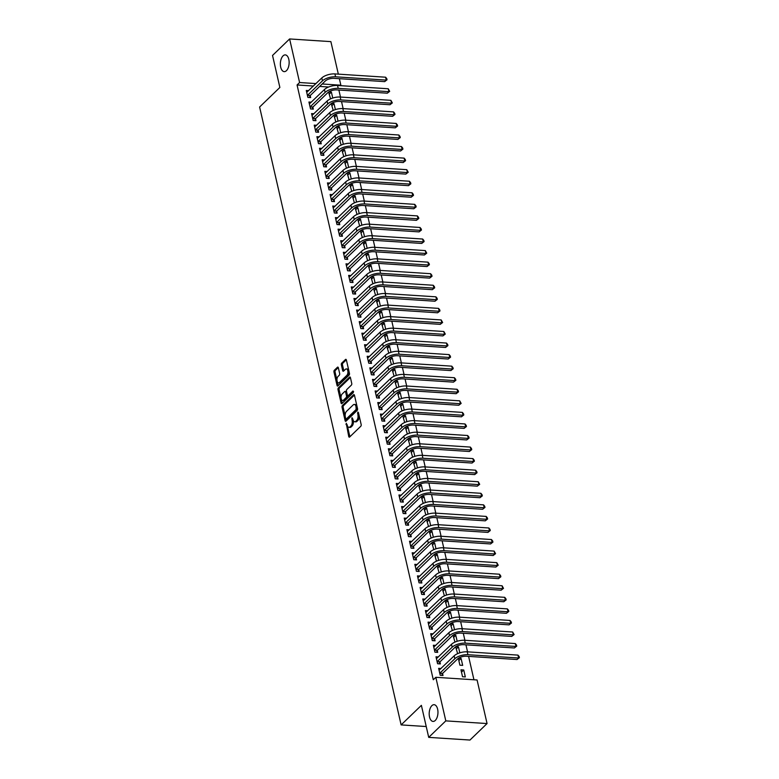 <?xml version="1.0" encoding="UTF-8"?>
<svg xmlns="http://www.w3.org/2000/svg" width="779" height="779" viewBox="0 0 779 779"><rect width="100%" height="100%" fill="white"/><g stroke="black" fill="none" stroke-linecap="round" stroke-linejoin="round"><path stroke-width="1.17" d="M346.227 423.231L348.739 436.493A1.285 0.672 -86.3 0 0 349.274 437.175A1.285 0.672 -86.3 0 0 349.615 437.029L360.804 426.24A1.285 0.672 -86.3 0 0 361.164 424.506L358.398 412.451L357.785 412.072L357.892 414.847A4.109 2.142 -86.3 0 1 356.733 420.397L355.799 421.293A4.109 2.142 -86.3 0 1 354.698 421.77A4.109 2.142 -86.3 0 1 352.984 419.589L352.011 417.651L352.108 420.426A4.109 2.142 -86.3 0 1 350.959 425.977L350.024 426.873A4.109 2.142 -86.3 0 1 348.924 427.35A4.109 2.142 -86.3 0 1 347.2 425.159L346.227 423.231M286.448 70.665A8.384 4.362 -86.3 0 0 289.106 61.385A8.384 4.362 -86.3 0 0 285.299 54.9A8.384 4.362 -86.3 0 0 283.059 55.864A8.384 4.362 -86.3 0 0 280.401 65.144A8.384 4.362 -86.3 0 0 284.208 71.629A8.384 4.362 -86.3 0 0 286.448 70.665M435.266 720.458A8.384 4.362 -86.3 0 0 437.925 711.178A8.384 4.362 -86.3 0 0 434.117 704.693A8.384 4.362 -86.3 0 0 431.878 705.657A8.384 4.362 -86.3 0 0 429.229 714.937A8.384 4.362 -86.3 0 0 433.036 721.422A8.384 4.362 -86.3 0 0 435.266 720.458M338.349 367.776A1.285 0.672 -86.3 0 0 337.804 367.094A1.285 0.672 -86.3 0 0 337.463 367.24L334.327 370.268A1.285 0.672 -86.3 0 0 333.967 372.002L337.034 385.391A1.285 0.672 -86.3 0 0 337.57 386.072A1.285 0.672 -86.3 0 0 337.911 385.926L349.099 375.127A1.285 0.672 -86.3 0 0 349.459 373.394L346.392 360.005A1.285 0.672 -86.3 0 0 345.857 359.323A1.285 0.672 -86.3 0 0 345.506 359.47L341.718 363.131A1.285 0.672 -86.3 0 0 341.358 364.864L342.672 370.59A1.285 0.672 -86.3 0 0 343.208 371.271A1.285 0.672 -86.3 0 0 343.549 371.125L345.428 369.314A3.437 1.792 -86.3 0 1 346.343 368.915A3.437 1.792 -86.3 0 1 347.911 371.573A3.437 1.792 -86.3 0 1 346.821 375.381L339.459 382.489A3.437 1.792 -86.3 0 1 338.544 382.888A3.437 1.792 -86.3 0 1 336.976 380.22A3.437 1.792 -86.3 0 1 338.067 376.423L339.293 375.235A1.285 0.672 -86.3 0 0 339.654 373.501L338.349 367.776M313.44 86.031L297.062 84.969L433.29 679.746L435.821 677.302L477.079 679.979L487.06 723.555L445.802 720.877L435.821 677.302M297.062 84.969L299.594 82.525L289.613 38.95L330.88 41.628L338.329 74.141M487.06 723.555L469.971 740.05L428.713 737.372L421.381 705.355L401.127 724.908L259.611 107.015L279.865 87.462L272.533 55.445L289.613 38.95M428.713 737.372L445.802 720.877M342.409 405.547A1.285 0.672 -86.3 0 0 342.049 407.281L345.116 420.67A1.285 0.672 -86.3 0 0 345.652 421.351A1.285 0.672 -86.3 0 0 345.993 421.205L357.172 410.406A1.285 0.672 -86.3 0 0 357.542 408.673L354.474 395.284A1.285 0.672 -86.3 0 0 353.929 394.602A1.285 0.672 -86.3 0 0 353.588 394.758L342.409 405.547L343.52 405.625A1.285 0.672 -86.3 0 0 343.159 407.359L345.204 416.278M341.075 403.025L338.008 389.646A1.285 0.672 -86.3 0 1 338.368 387.903L349.547 377.114A1.285 0.672 -86.3 0 1 349.888 376.968A1.285 0.672 -86.3 0 1 350.433 377.649L351.738 383.375A1.285 0.672 -86.3 0 1 351.378 385.108L346.85 389.49A1.285 0.672 -86.3 0 0 346.48 391.224L347.356 395.021A1.285 0.672 -86.3 0 0 347.892 395.703A1.285 0.672 -86.3 0 0 348.232 395.557L352.955 391L353.325 392.587L341.952 403.561A1.285 0.672 -86.3 0 1 341.611 403.707A1.285 0.672 -86.3 0 1 341.075 403.025L342.185 403.103L339.118 389.714L338.008 389.646M401.127 724.908L426.23 726.534M311.337 102.176L308.932 102.02L310.529 108.953L313.314 109.138L312.885 107.259M335.389 109.605L334.025 103.646L331.776 105.817M331.26 103.558L333.208 110.423M331.387 103.48L334.025 103.646M316.625 125.292L314.229 125.137L315.816 132.07L318.611 132.255L318.173 130.375M340.686 132.722L339.323 126.763L337.073 128.934M336.557 126.675L338.505 133.54M336.674 126.597L339.323 126.763M321.922 148.409L319.526 148.253L321.114 155.187L323.898 155.372L323.47 153.492M345.983 155.829L344.62 149.88L342.371 152.051M341.854 149.792L343.792 156.657M341.971 149.714L344.62 149.88M327.219 171.526L324.824 171.37L326.411 178.303L329.196 178.488L328.767 176.609M351.271 178.946L349.917 172.996L347.668 175.168M347.142 172.909L349.089 179.774M347.268 172.831L349.917 172.996M332.506 194.643L330.111 194.487L331.698 201.42L334.493 201.605L334.064 199.726M356.568 202.063L355.205 196.113L352.955 198.285M352.439 196.026L354.387 202.891M352.556 195.938L355.205 196.113M337.804 217.76L335.408 217.604L336.995 224.537L339.78 224.712L339.352 222.843M361.865 225.18L360.502 219.23L358.252 221.402M357.736 219.142L359.674 226.007M357.853 219.055L360.502 219.23M343.101 240.877L340.705 240.721L342.293 247.654L345.078 247.829L344.649 245.96M367.162 248.297L365.799 242.347L363.55 244.518M363.024 242.259L364.971 249.124M363.15 242.172L365.799 242.347M348.388 263.993L345.993 263.838L347.58 270.771L350.375 270.946L349.946 269.076M372.45 271.413L371.086 265.464L368.837 267.635M368.321 265.376L370.268 272.241M368.448 265.288L371.086 265.464M353.685 287.1L351.29 286.945L352.877 293.887L355.662 294.063L355.234 292.193M377.747 294.53L376.384 288.581L374.134 290.752M373.618 288.493L375.566 295.358M373.735 288.405L376.384 288.581M358.983 310.217L356.587 310.061L358.174 317.004L360.959 317.18L360.531 315.3M383.044 317.647L381.681 311.697L379.431 313.869M378.915 311.61L380.853 318.475M379.032 311.522L381.681 311.697M364.28 333.334L361.875 333.178L363.472 340.111L366.257 340.296L365.828 338.417M388.332 340.764L386.968 334.814L384.719 336.986M384.203 334.717L386.15 341.591M384.329 334.639L386.968 334.814M369.567 356.451L367.172 356.295L368.759 363.228L371.554 363.413L371.116 361.534M393.629 363.881L392.265 357.931L390.016 360.102M389.5 357.834L391.447 364.708M389.617 357.756L392.265 357.931M374.865 379.568L372.469 379.412L374.056 386.345L376.841 386.53L376.413 384.651M398.926 386.997L397.563 381.038L395.313 383.21M394.797 380.95L396.735 387.825M394.914 380.873L397.563 381.038M380.162 402.685L377.766 402.529L379.354 409.462L382.138 409.647L381.71 407.768M404.223 410.114L402.86 404.155L400.61 406.326M400.085 404.067L402.032 410.932M400.211 403.989L402.86 404.155M385.449 425.801L383.054 425.646L384.641 432.579L387.436 432.764L387.007 430.884M409.511 433.231L408.147 427.272L405.898 429.443M405.382 427.184L407.329 434.049M405.499 427.106L408.147 427.272M390.746 448.918L388.351 448.762L389.938 455.696L392.723 455.881L392.295 454.001M414.808 456.338L413.445 450.389L411.195 452.56M410.679 450.301L412.617 457.166M410.796 450.223L413.445 450.389M396.044 472.035L393.648 471.879L395.235 478.812L398.02 478.997L397.592 477.118M420.105 479.455L418.742 473.505L416.492 475.677M415.967 473.418L417.914 480.283M416.093 473.34L418.742 473.505M401.341 495.152L398.936 494.996L400.523 501.929L403.318 502.114L402.889 500.235M425.392 502.572L424.029 496.622L421.78 498.794M421.264 496.535L423.211 503.4M421.39 496.447L424.029 496.622M406.628 518.269L404.233 518.113L405.82 525.046L408.605 525.221L408.177 523.352M430.69 525.689L429.326 519.739L427.077 521.911M426.561 519.651L428.508 526.516M426.678 519.564L429.326 519.739M411.925 541.386L409.53 541.23L411.117 548.163L413.902 548.338L413.474 546.469M435.987 548.806L434.624 542.856L432.374 545.027M431.858 542.768L433.796 549.633M431.975 542.681L434.624 542.856M417.223 564.502L414.817 564.347L416.414 571.28L419.199 571.455L418.771 569.585M441.274 571.922L439.911 565.973L437.662 568.144M437.146 565.885L439.093 572.75M437.272 565.797L439.911 565.973M422.51 587.609L420.115 587.454L421.702 594.396L424.497 594.572L424.058 592.702M446.571 595.039L445.208 589.09L442.959 591.261M442.443 589.002L444.39 595.867M442.56 588.914L445.208 589.09M427.807 610.726L425.412 610.57L426.999 617.513L429.784 617.689L429.356 615.809M451.869 618.156L450.505 612.206L448.256 614.378M447.74 612.119L449.678 618.984M447.857 612.031L450.505 612.206M433.105 633.843L430.709 633.687L432.296 640.62L435.081 640.805L434.653 638.926M457.166 641.273L455.803 635.323L453.553 637.495M453.027 635.226L454.975 642.1M453.154 635.148L455.803 635.323M438.392 656.96L435.997 656.804L437.584 663.737L440.378 663.922L439.95 662.043M458.325 658.343L459.892 665.188L462.677 665.373L461.09 658.44L458.841 660.611M458.451 658.265L461.09 658.44M328.611 87.014L319.653 86.43M473.944 679.775L468.588 656.385M467.546 651.838L465.939 644.827M464.897 640.28L463.291 633.269M462.249 628.731L460.652 621.71M459.61 617.172L458.003 610.152M456.961 605.614L455.355 598.593M454.313 594.056L452.706 587.035M451.664 582.497L450.058 575.477M449.016 570.939L447.409 563.918M446.367 559.38L444.76 552.36M443.728 547.822L442.121 540.811M441.08 536.264L439.473 529.253M438.431 524.705L436.824 517.694M435.782 513.147L434.176 506.136M433.134 501.588L431.527 494.577M430.485 490.03L428.878 483.019M427.837 478.472L426.23 471.461M425.198 466.913L423.591 459.902M422.549 455.355L420.942 448.344M419.9 443.796L418.294 436.785M417.252 432.238L415.645 425.227M414.603 420.679L412.997 413.668M411.955 409.121L410.348 402.11M409.306 397.563L407.699 390.552M406.667 386.004L405.061 378.993M404.019 374.446L402.412 367.435M401.37 362.887L399.763 355.876M398.721 351.329L397.115 344.318M396.073 339.771L394.466 332.76M393.424 328.222L391.818 321.201M390.785 316.663L389.179 309.643M388.137 305.105L386.53 298.084M385.488 293.547L383.881 286.526M382.84 281.988L381.233 274.968M380.191 270.43L378.584 263.409M377.542 258.871L375.936 251.851M374.894 247.313L373.287 240.302M372.255 235.755L370.648 228.744M369.606 224.196L368 217.185M366.958 212.638L365.351 205.627M364.309 201.079L362.702 194.068M361.66 189.521L360.054 182.51M359.012 177.963L357.405 170.952M356.363 166.404L354.757 159.393M353.724 154.846L352.118 147.835M351.076 143.287L349.469 136.276M348.427 131.729L346.821 124.718M345.779 120.17L344.172 113.159M343.13 108.612L341.523 101.601M340.481 97.054L338.875 90.043M463.739 669.989L460.954 669.813L462.541 676.747L465.326 676.932L463.739 669.989L461.489 672.16M441.041 668.518L438.645 668.363L440.232 675.296L443.027 675.481L442.589 673.601M459.805 652.831L458.442 646.882L456.192 649.053M455.676 646.784L457.624 653.659M455.803 646.706L458.442 646.882M435.753 645.401L433.348 645.246L434.935 652.179L437.73 652.364L437.301 650.484M454.517 629.714L453.154 623.765L450.905 625.936M450.389 623.677L452.326 630.542M450.505 623.589L453.154 623.765M430.456 622.285L428.061 622.129L429.648 629.072L432.433 629.247L432.004 627.368M449.22 606.598L447.857 600.648L445.607 602.819M445.091 600.56L447.039 607.425M445.208 600.473L447.857 600.648M425.159 599.168L422.763 599.012L424.351 605.955L427.135 606.13L426.707 604.261M443.923 583.481L442.56 577.531L440.31 579.703M439.794 577.443L441.742 584.308M439.921 577.356L442.56 577.531M419.862 576.051L417.466 575.895L419.053 582.838L421.848 583.013L421.42 581.144M438.635 560.364L437.272 554.414L435.023 556.586M434.497 554.327L436.444 561.192M434.624 554.239L437.272 554.414M414.574 552.944L412.179 552.788L413.766 559.721L416.551 559.897L416.122 558.027M433.338 537.247L431.975 531.297L429.726 533.469M429.21 531.21L431.147 538.075M429.326 531.122L431.975 531.297M409.277 529.827L406.881 529.671L408.469 536.604L411.254 536.78L410.825 534.91M428.041 514.13L426.678 508.181L424.428 510.352M423.912 508.093L425.86 514.958M424.029 508.005L426.678 508.181M403.98 506.71L401.584 506.554L403.171 513.488L405.966 513.663L405.528 511.793M422.744 491.013L421.381 485.064L419.131 487.235M418.615 484.976L420.563 491.841M418.742 484.889L421.381 485.064M398.692 483.593L396.287 483.438L397.884 490.371L400.669 490.556L400.24 488.676M417.456 467.897L416.093 461.947L413.844 464.118M413.328 461.859L415.265 468.724M413.445 461.781L416.093 461.947M393.395 460.477L391 460.321L392.587 467.254L395.372 467.439L394.943 465.56M412.159 444.78L410.796 438.83L408.547 441.002M408.03 438.743L409.978 445.607M408.147 438.665L410.796 438.83M388.098 437.36L385.702 437.204L387.29 444.137L390.084 444.322L389.646 442.443M406.862 421.673L405.499 415.713L403.249 417.885M402.733 415.626L404.681 422.491M402.86 415.548L405.499 415.713M382.81 414.243L380.405 414.087L381.992 421.02L384.787 421.205L384.359 419.326M401.575 398.556L400.211 392.597L397.962 394.768M397.436 392.509L399.384 399.384M397.563 392.431L400.211 392.597M377.513 391.126L375.118 390.97L376.705 397.903L379.49 398.088L379.061 396.209M396.277 375.439L394.914 369.48L392.665 371.661M392.149 369.392L394.096 376.267M392.265 369.314L394.914 369.48M372.216 368.009L369.821 367.854L371.408 374.787L374.193 374.972L373.764 373.092M390.98 352.322L389.617 346.373L387.367 348.544M386.851 346.275L388.799 353.15M386.978 346.197L389.617 346.373M366.919 344.893L364.523 344.737L366.111 351.67L368.905 351.855L368.477 349.975M385.693 329.205L384.329 323.256L382.08 325.427M381.554 323.168L383.502 330.033M381.681 323.081L384.329 323.256M361.631 321.776L359.236 321.62L360.823 328.563L363.608 328.738L363.18 326.859M380.395 306.089L379.032 300.139L376.783 302.31M376.267 300.051L378.204 306.916M376.384 299.964L379.032 300.139M356.334 298.659L353.939 298.503L355.526 305.446L358.311 305.621L357.882 303.752M375.098 282.972L373.735 277.022L371.486 279.194M370.97 276.934L372.917 283.799M371.086 276.847L373.735 277.022M351.037 275.542L348.641 275.396L350.229 282.329L353.023 282.504L352.585 280.635M369.801 259.855L368.438 253.905L366.188 256.077M365.672 253.818L367.62 260.683M365.799 253.73L368.438 253.905M345.749 252.435L343.344 252.279L344.941 259.212L347.726 259.388L347.298 257.518M364.514 236.738L363.15 230.788L360.901 232.96M360.385 230.701L362.323 237.566M360.502 230.613L363.15 230.788M340.452 229.318L338.057 229.162L339.644 236.095L342.429 236.271L342 234.401M359.216 213.621L357.853 207.672L355.604 209.843M355.088 207.584L357.035 214.449M355.205 207.496L357.853 207.672M335.155 206.201L332.76 206.046L334.347 212.979L337.141 213.164L336.703 211.284M353.919 190.504L352.556 184.555L350.307 186.726M349.79 184.467L351.738 191.332M349.917 184.38L352.556 184.555M329.868 183.084L327.462 182.929L329.05 189.862L331.844 190.047L331.416 188.167M348.632 167.388L347.268 161.438L345.019 163.609M344.493 161.35L346.441 168.215M344.62 161.272L347.268 161.438M324.57 159.968L322.175 159.812L323.762 166.745L326.547 166.93L326.119 165.051M343.335 144.281L341.971 138.321L339.722 140.493M339.206 138.234L341.153 145.098M339.323 138.156L341.971 138.321M319.273 136.851L316.878 136.695L318.465 143.628L321.25 143.813L320.821 141.934M338.037 121.164L336.674 115.204L334.425 117.376M333.909 115.117L335.856 121.982M334.035 115.039L336.674 115.204M313.976 113.734L311.581 113.578L313.168 120.511L315.962 120.696L315.534 118.817M332.75 98.047L331.387 92.088L329.137 94.259M328.611 92L330.559 98.875M328.738 91.922L331.387 92.088M308.688 90.617L306.293 90.461L307.88 97.394L310.665 97.579L310.237 95.7M339.371 78.689L340.861 85.203L322.185 83.986M315.972 83.587L299.594 82.525M348.924 427.35L350.044 427.418A4.109 2.142 -86.3 0 0 351.134 426.95L350.024 426.873M353.15 420.183L353.228 420.494A4.109 2.142 -86.3 0 1 352.069 426.045L351.134 426.95M354.698 421.77L355.818 421.838A4.109 2.142 -86.3 0 0 356.918 421.371L355.799 421.293M359.119 415.577A4.109 2.142 -86.3 0 1 357.843 420.465L356.918 421.371M347.376 425.762L349.849 436.571A1.285 0.672 -86.3 0 0 349.907 436.756M354.416 395.099L343.52 405.625M345.788 418.839L346.227 420.748A1.285 0.672 -86.3 0 0 346.285 420.923M345.701 418.586L346.314 418.956L356.13 409.481L356.003 406.619A4.109 2.142 -86.3 0 0 354.279 404.437A4.109 2.142 -86.3 0 0 353.189 404.914L346.48 411.39A4.109 2.142 -86.3 0 0 345.321 416.94L345.701 418.586M346.967 418.995L346.314 418.956M357.532 408.663L347.424 419.034M356.948 406.093A4.109 2.142 -86.3 0 0 355.399 404.505L354.279 404.437M350.375 377.464L339.478 387.981A1.285 0.672 -86.3 0 0 339.118 389.714M347.892 395.703L349.011 395.781A1.285 0.672 -86.3 0 0 349.352 395.635L353.598 391.525M342.137 394.028A3.437 1.792 -86.3 0 0 341.046 397.835A3.437 1.792 -86.3 0 0 342.614 400.494A3.437 1.792 -86.3 0 0 343.529 400.104L346.119 397.602A1.285 0.672 -86.3 0 0 346.489 395.859L345.613 392.061A1.285 0.672 -86.3 0 0 345.078 391.379A1.285 0.672 -86.3 0 0 344.737 391.525L342.137 394.028M342.614 400.494L343.724 400.572A3.437 1.792 -86.3 0 0 344.649 400.172L343.529 400.104M347.463 395.343L347.6 395.936A1.285 0.672 -86.3 0 1 347.239 397.67L344.649 400.172M346.616 391.818A1.285 0.672 -86.3 0 0 346.188 391.447L345.078 391.379M338.544 382.888L339.654 382.956A3.437 1.792 -86.3 0 0 340.579 382.567L339.459 382.489M349.002 371.417A3.437 1.792 -86.3 0 1 347.94 375.459L340.579 382.567M348.739 370.268A3.437 1.792 -86.3 0 0 347.463 368.993L346.343 368.915M346.334 359.82L342.838 363.199A1.285 0.672 -86.3 0 0 342.478 364.932L343.782 370.668A1.285 0.672 -86.3 0 0 343.841 370.853M337.268 381.603L338.144 385.459A1.285 0.672 -86.3 0 0 338.203 385.644M338.29 367.591L335.437 370.337A1.285 0.672 -86.3 0 0 335.077 372.07L337.005 380.454M439.804 673.426L442.754 673.27L457.604 658.937A6.544 2.775 -12.9 0 1 466.348 656.239L517.032 659.531L518.619 658.002L467.926 654.711A9.825 4.168 167.1 0 0 454.819 658.752L439.969 673.085M517.957 655.11L519.126 656.531L519.389 657.69L518.619 658.002L517.957 655.11L467.264 651.828A9.825 4.168 167.1 0 0 454.157 655.86L439.074 670.242M442.754 673.27L441.722 675.393M519.389 657.69L517.032 659.531M437.155 661.868L440.106 661.712L454.955 647.378A6.544 2.775 -12.9 0 1 463.7 644.681L514.383 647.972L515.971 646.443L465.277 643.152A9.825 4.168 167.1 0 0 452.171 647.193L437.321 661.527M515.309 643.561L516.477 644.973L516.74 646.132L515.971 646.443L515.309 643.561L464.615 640.27A9.825 4.168 167.1 0 0 451.508 644.301L436.425 658.683M440.106 661.712L439.074 663.835M516.74 646.132L514.383 647.972M434.507 650.309L437.467 650.153L452.307 635.82A6.544 2.775 -12.9 0 1 461.051 633.123L511.735 636.414L513.322 634.885L462.629 631.594A9.825 4.168 167.1 0 0 449.522 635.635L434.672 649.968M512.66 632.003L514.101 634.573L513.322 634.885L512.66 632.003L461.966 628.711A9.825 4.168 167.1 0 0 448.86 632.743L433.786 647.125M437.467 650.153L436.425 652.276M514.101 634.573L511.735 636.414M431.868 638.751L434.818 638.595L449.658 624.261A6.544 2.775 -12.9 0 1 458.403 621.564L509.096 624.855L510.673 623.327L459.98 620.035A9.825 4.168 167.1 0 0 446.873 624.076L432.024 638.41M510.011 620.444L511.19 621.856L511.452 623.015L510.673 623.327L510.011 620.444L459.328 617.153A9.825 4.168 167.1 0 0 446.211 621.194L431.138 635.567M434.818 638.595L433.776 640.718M511.452 623.015L509.096 624.855M429.219 627.192L432.17 627.037L447.01 612.703A6.544 2.775 -12.9 0 1 455.754 610.006L506.447 613.297L508.025 611.768L457.341 608.477A9.825 4.168 167.1 0 0 444.225 612.518L429.385 626.852M507.363 608.886L508.541 610.298L508.804 611.457L508.025 611.768L507.363 608.886L456.679 605.595A9.825 4.168 167.1 0 0 443.563 609.636L428.489 624.008M432.17 627.037L431.128 629.159M508.804 611.457L506.447 613.297M426.571 615.634L429.521 615.478L444.371 601.145A6.544 2.775 -12.9 0 1 453.105 598.447L503.799 601.739L505.376 600.21L454.693 596.918A9.825 4.168 167.1 0 0 441.576 600.96L426.736 615.293M504.714 597.327L505.892 598.739L506.155 599.898L505.376 600.21L504.714 597.327L454.03 594.036A9.825 4.168 167.1 0 0 440.914 598.077L425.84 612.45M429.521 615.478L428.479 617.601M506.155 599.898L503.799 601.739M423.922 604.076L426.873 603.92L441.722 589.586A6.544 2.775 -12.9 0 1 450.457 586.889L501.15 590.18L502.728 588.651L452.044 585.37A9.825 4.168 167.1 0 0 438.928 589.401L424.088 603.735M502.075 585.769L503.507 588.34L502.728 588.651L502.075 585.769L451.382 582.478A9.825 4.168 167.1 0 0 438.265 586.519L423.192 600.891M426.873 603.92L425.84 606.043M503.507 588.34L501.15 590.18M421.273 592.517L424.224 592.361L439.074 578.028A6.544 2.775 -12.9 0 1 447.818 575.33L498.502 578.622L500.089 577.093L449.395 573.811A9.825 4.168 167.1 0 0 436.289 577.843L421.439 592.176M499.427 574.211L500.595 575.632L500.858 576.781L500.089 577.093L499.427 574.211L448.733 570.919A9.825 4.168 167.1 0 0 435.627 574.96L420.543 589.333M424.224 592.361L423.192 594.494M500.858 576.781L498.502 578.622M418.625 580.959L421.585 580.803L436.425 566.469A6.544 2.775 -12.9 0 1 445.169 563.772L495.853 567.063L497.44 565.544L446.747 562.253A9.825 4.168 167.1 0 0 433.64 566.284L418.79 580.618M496.778 562.652L498.219 565.223L497.44 565.544L496.778 562.652L446.085 559.361A9.825 4.168 167.1 0 0 432.978 563.402L417.895 577.775M421.585 580.803L420.543 582.935M498.219 565.223L495.853 567.063M415.976 569.4L418.936 569.245L433.776 554.911A6.544 2.775 -12.9 0 1 442.521 552.223L493.204 555.505L494.792 553.986L444.098 550.695A9.825 4.168 167.1 0 0 430.991 554.726L416.142 569.059M494.129 551.094L495.571 553.665L494.792 553.986L494.129 551.094L443.436 547.803A9.825 4.168 167.1 0 0 430.329 551.844L415.256 566.216M418.936 569.245L417.895 571.377M495.571 553.665L493.204 555.505M413.337 557.842L416.288 557.686L431.128 543.352A6.544 2.775 -12.9 0 1 439.872 540.665L490.566 543.946L492.143 542.427L441.459 539.136A9.825 4.168 167.1 0 0 428.343 543.177L413.503 557.501M491.481 539.535L492.659 540.957L492.922 542.106L492.143 542.427L491.481 539.535L440.797 536.244A9.825 4.168 167.1 0 0 427.681 540.285L412.607 554.658M416.288 557.686L415.246 559.819M492.922 542.106L490.566 543.946M410.689 546.283L413.639 546.128L428.489 531.794A6.544 2.775 -12.9 0 1 437.223 529.107L487.917 532.398L489.494 530.869L438.811 527.578A9.825 4.168 167.1 0 0 425.694 531.619L410.854 545.943M488.832 527.977L490.01 529.399L490.273 530.548L489.494 530.869L488.832 527.977L438.149 524.686A9.825 4.168 167.1 0 0 425.032 528.727L409.958 543.099M413.639 546.128L412.597 548.26M490.273 530.548L487.917 532.398M408.04 534.725L410.991 534.569L425.84 520.236A6.544 2.775 -12.9 0 1 434.575 517.548L485.268 520.839L486.846 519.311L436.162 516.019A9.825 4.168 167.1 0 0 423.046 520.06L408.206 534.384M486.184 516.419L487.362 517.84L487.625 518.989L486.846 519.311L486.184 516.419L435.5 513.127A9.825 4.168 167.1 0 0 422.384 517.168L407.31 531.541M410.991 534.569L409.949 536.702M487.625 518.989L485.268 520.839M405.392 523.167L408.342 523.011L423.192 508.677A6.544 2.775 -12.9 0 1 431.926 505.99L482.62 509.281L484.207 507.752L433.513 504.461A9.825 4.168 167.1 0 0 420.407 508.502L405.557 522.826M483.545 504.86L484.713 506.282L484.976 507.431L484.207 507.752L483.545 504.86L432.851 501.569A9.825 4.168 167.1 0 0 419.745 505.61L404.661 519.982M408.342 523.011L407.31 525.143M484.976 507.431L482.62 509.281M402.743 511.608L405.693 511.452L420.543 497.119A6.544 2.775 -12.9 0 1 429.287 494.431L479.971 497.723L481.558 496.194L430.865 492.903A9.825 4.168 167.1 0 0 417.758 496.944L402.909 511.267M480.896 493.302L482.065 494.723L482.328 495.872L481.558 496.194L480.896 493.302L430.203 490.01A9.825 4.168 167.1 0 0 417.096 494.052L402.013 508.424M405.693 511.452L404.661 513.585M482.328 495.872L479.971 497.723M400.094 500.05L403.055 499.894L417.895 485.56A6.544 2.775 -12.9 0 1 426.639 482.873L477.323 486.164L478.91 484.635L428.216 481.344A9.825 4.168 167.1 0 0 415.11 485.385L400.26 499.719M478.248 481.743L479.689 484.324L478.91 484.635L478.248 481.743L427.554 478.452A9.825 4.168 167.1 0 0 414.447 482.493L399.364 496.866M403.055 499.894L402.013 502.027M479.689 484.324L477.323 486.164M397.446 488.491L400.406 488.336L415.246 474.002A6.544 2.775 -12.9 0 1 423.99 471.314L474.674 474.606L476.261 473.077L425.568 469.786A9.825 4.168 167.1 0 0 412.461 473.827L397.611 488.16M475.599 470.185L476.777 471.607L477.04 472.765L476.261 473.077L475.599 470.185L424.906 466.894A9.825 4.168 167.1 0 0 411.799 470.935L396.725 485.307M400.406 488.336L399.364 490.468M477.04 472.765L474.674 474.606M394.807 476.933L397.757 476.777L412.597 462.444A6.544 2.775 -12.9 0 1 421.342 459.756L472.035 463.047L473.613 461.519L422.929 458.227A9.825 4.168 167.1 0 0 409.812 462.268L394.972 476.602M472.95 458.627L474.129 460.048L474.392 461.207L473.613 461.519L472.95 458.627L422.267 455.335A9.825 4.168 167.1 0 0 409.15 459.376L394.077 473.759M397.757 476.777L396.715 478.91M474.392 461.207L472.035 463.047M392.158 465.375L395.109 465.219L409.958 450.885A6.544 2.775 -12.9 0 1 418.693 448.198L469.386 451.489L470.964 449.96L420.28 446.669A9.825 4.168 167.1 0 0 407.164 450.71L392.324 465.044M470.302 447.068L471.48 448.49L471.743 449.649L470.964 449.96L470.302 447.068L419.618 443.777A9.825 4.168 167.1 0 0 406.502 447.818L391.428 462.2M395.109 465.219L394.067 467.351M471.743 449.649L469.386 451.489M389.51 453.816L392.46 453.66L407.31 439.327A6.544 2.775 -12.9 0 1 416.044 436.639L466.738 439.931L468.315 438.402L417.632 435.11A9.825 4.168 167.1 0 0 404.515 439.152L389.675 453.485M467.653 435.51L468.831 436.931L469.094 438.09L468.315 438.402L467.653 435.51L416.969 432.218A9.825 4.168 167.1 0 0 403.853 436.259L388.779 450.642M392.46 453.66L391.418 455.793M469.094 438.09L466.738 439.931M386.861 442.258L389.812 442.102L404.661 427.768A6.544 2.775 -12.9 0 1 413.406 425.081L464.089 428.372L465.676 426.843L414.983 423.552A9.825 4.168 167.1 0 0 401.876 427.593L387.027 441.927M465.014 423.951L466.183 425.373L466.446 426.532L465.676 426.843L465.014 423.951L414.321 420.66A9.825 4.168 167.1 0 0 401.214 424.701L386.131 439.083M389.812 442.102L388.779 444.234M466.446 426.532L464.089 428.372M384.213 430.709L387.163 430.544L402.013 416.22A6.544 2.775 -12.9 0 1 410.757 413.522L461.441 416.814L463.028 415.285L412.334 411.994A9.825 4.168 167.1 0 0 399.228 416.035L384.378 430.368M462.366 412.393L463.534 413.815L463.797 414.973L463.028 415.285L462.366 412.393L411.672 409.102A9.825 4.168 167.1 0 0 398.566 413.143L383.482 427.525M387.163 430.544L386.131 432.676M463.797 414.973L461.441 416.814M381.564 419.151L384.524 418.985L399.364 404.661A6.544 2.775 -12.9 0 1 408.108 401.964L458.792 405.255L460.379 403.726L409.686 400.435A9.825 4.168 167.1 0 0 396.579 404.476L381.729 418.81M459.717 400.834L461.158 403.415L460.379 403.726L459.717 400.834L409.024 397.543A9.825 4.168 167.1 0 0 395.917 401.584L380.834 415.967M384.524 418.985L383.482 421.118M461.158 403.415L458.792 405.255M378.925 407.592L381.876 407.427L396.715 393.103A6.544 2.775 -12.9 0 1 405.46 390.406L456.153 393.697L457.731 392.168L407.037 388.877A9.825 4.168 167.1 0 0 393.931 392.918L379.081 407.251M457.069 389.276L458.247 390.698L458.51 391.856L457.731 392.168L457.069 389.276L406.385 385.985A9.825 4.168 167.1 0 0 393.268 390.026L378.195 404.408M381.876 407.427L380.834 409.559M458.51 391.856L456.153 393.697M376.276 396.034L379.227 395.868L394.067 381.544A6.544 2.775 -12.9 0 1 402.811 378.847L453.505 382.138L455.082 380.61L404.398 377.318A9.825 4.168 167.1 0 0 391.282 381.359L376.442 395.693M454.42 377.718L455.598 379.139L455.861 380.298L455.082 380.61L454.42 377.718L403.736 374.426A9.825 4.168 167.1 0 0 390.62 378.467L375.546 392.85M379.227 395.868L378.185 398.001M455.861 380.298L453.505 382.138M373.628 384.475L376.578 384.32L391.428 369.986A6.544 2.775 -12.9 0 1 400.163 367.289L450.856 370.58L452.433 369.051L401.75 365.76A9.825 4.168 167.1 0 0 388.633 369.801L373.793 384.135M451.771 366.159L452.95 367.581L453.212 368.74L452.433 369.051L451.771 366.159L401.088 362.878A9.825 4.168 167.1 0 0 387.971 366.909L372.898 381.291M376.578 384.32L375.536 386.442M453.212 368.74L450.856 370.58M370.979 372.917L373.93 372.761L388.779 358.428A6.544 2.775 -12.9 0 1 397.514 355.73L448.207 359.022L449.785 357.493L399.101 354.202A9.825 4.168 167.1 0 0 385.985 358.243L371.145 372.576M449.123 354.601L450.301 356.022L450.564 357.181L449.785 357.493L449.123 354.601L398.439 351.319A9.825 4.168 167.1 0 0 385.323 355.351L370.249 369.733M373.93 372.761L372.898 374.884M450.564 357.181L448.207 359.022M368.331 361.359L371.281 361.203L386.131 346.869A6.544 2.775 -12.9 0 1 394.875 344.172L445.559 347.463L447.146 345.934L396.453 342.643A9.825 4.168 167.1 0 0 383.346 346.684L368.496 361.018M446.484 343.052L447.652 344.464L447.915 345.623L447.146 345.934L446.484 343.052L395.79 339.761A9.825 4.168 167.1 0 0 382.684 343.792L367.6 358.174M371.281 361.203L370.249 363.326M447.915 345.623L445.559 347.463M365.682 349.8L368.642 349.644L383.482 335.311A6.544 2.775 -12.9 0 1 392.226 332.614L442.91 335.905L444.497 334.376L393.804 331.085A9.825 4.168 167.1 0 0 380.697 335.126L365.848 349.459M443.835 331.494L445.276 334.064L444.497 334.376L443.835 331.494L393.142 328.202A9.825 4.168 167.1 0 0 380.035 332.234L364.952 346.616M368.642 349.644L367.6 351.767M445.276 334.064L442.91 335.905M363.033 338.242L365.994 338.086L380.834 323.752A6.544 2.775 -12.9 0 1 389.578 321.055L440.262 324.346L441.849 322.818L391.155 319.526A9.825 4.168 167.1 0 0 378.049 323.567L363.199 337.901M441.187 319.935L442.628 322.506L441.849 322.818L441.187 319.935L390.493 316.644A9.825 4.168 167.1 0 0 377.387 320.685L362.313 335.058M365.994 338.086L364.952 340.209M442.628 322.506L440.262 324.346M360.395 326.683L363.345 326.528L378.185 312.194A6.544 2.775 -12.9 0 1 386.929 309.497L437.623 312.788L439.2 311.259L388.517 307.968A9.825 4.168 167.1 0 0 375.4 312.009L360.56 326.343M438.538 308.377L439.716 309.789L439.979 310.948L439.2 311.259L438.538 308.377L387.854 305.086A9.825 4.168 167.1 0 0 374.738 309.127L359.664 323.499M363.345 326.528L362.303 328.65M439.979 310.948L437.623 312.788M357.746 315.125L360.696 314.969L375.546 300.636A6.544 2.775 -12.9 0 1 384.281 297.938L434.974 301.23L436.552 299.701L385.868 296.409A9.825 4.168 167.1 0 0 372.752 300.451L357.912 314.784M435.889 296.818L437.068 298.23L437.331 299.389L436.552 299.701L435.889 296.818L385.206 293.527A9.825 4.168 167.1 0 0 372.089 297.568L357.016 311.941M360.696 314.969L359.655 317.092M437.331 299.389L434.974 301.23M355.097 303.567L358.048 303.411L372.898 289.077A6.544 2.775 -12.9 0 1 381.632 286.38L432.326 289.671L433.903 288.142L383.219 284.861A9.825 4.168 167.1 0 0 370.103 288.892L355.263 303.226M433.241 285.26L434.419 286.672L434.682 287.831L433.903 288.142L433.241 285.26L382.557 281.969A9.825 4.168 167.1 0 0 369.441 286.01L354.367 300.382M358.048 303.411L357.006 305.543M434.682 287.831L432.326 289.671M352.449 292.008L355.399 291.852L370.249 277.519A6.544 2.775 -12.9 0 1 378.983 274.821L429.677 278.113L431.264 276.594L380.571 273.302A9.825 4.168 167.1 0 0 367.464 277.334L352.614 291.667M430.602 273.702L431.77 275.123L432.033 276.272L431.264 276.594L430.602 273.702L379.909 270.41A9.825 4.168 167.1 0 0 366.802 274.451L351.719 288.824M355.399 291.852L354.367 293.985M432.033 276.272L429.677 278.113M349.8 280.45L352.751 280.294L367.6 265.96A6.544 2.775 -12.9 0 1 376.345 263.263L427.028 266.554L428.616 265.035L377.922 261.744A9.825 4.168 167.1 0 0 364.815 265.775L349.966 280.109M427.953 262.143L429.122 263.565L429.385 264.714L428.616 265.035L427.953 262.143L377.26 258.852A9.825 4.168 167.1 0 0 364.153 262.893L349.07 277.266M352.751 280.294L351.719 282.426M429.385 264.714L427.028 266.554M347.152 268.891L350.112 268.736L364.952 254.402A6.544 2.775 -12.9 0 1 373.696 251.714L424.38 254.996L425.967 253.477L375.274 250.186A9.825 4.168 167.1 0 0 362.167 254.217L347.317 268.551M425.305 250.585L426.746 253.156L425.967 253.477L425.305 250.585L374.611 247.294A9.825 4.168 167.1 0 0 361.505 251.335L346.421 265.707M350.112 268.736L349.07 270.868M426.746 253.156L424.38 254.996M344.503 257.333L347.463 257.177L362.303 242.844A6.544 2.775 -12.9 0 1 371.047 240.156L421.731 243.438L423.318 241.918L372.625 238.627A9.825 4.168 167.1 0 0 359.518 242.668L344.669 256.992M422.656 239.026L423.834 240.448L424.097 241.597L423.318 241.918L422.656 239.026L371.963 235.735A9.825 4.168 167.1 0 0 358.856 239.776L343.782 254.149M347.463 257.177L346.421 259.31M424.097 241.597L421.731 243.438M341.864 245.775L344.815 245.619L359.655 231.285A6.544 2.775 -12.9 0 1 368.399 228.598L419.092 231.889L420.67 230.36L369.986 227.069A9.825 4.168 167.1 0 0 356.87 231.11L342.03 245.434M420.008 227.468L421.186 228.89L421.449 230.039L420.67 230.36L420.008 227.468L369.324 224.177A9.825 4.168 167.1 0 0 356.207 228.218L341.134 242.59M344.815 245.619L343.773 247.751M421.449 230.039L419.092 231.889M339.216 234.216L342.166 234.06L357.016 219.727A6.544 2.775 -12.9 0 1 365.75 217.039L416.444 220.33L418.021 218.802L367.337 215.51A9.825 4.168 167.1 0 0 354.221 219.551L339.381 233.875M417.359 215.91L418.537 217.331L418.8 218.48L418.021 218.802L417.359 215.91L366.675 212.618A9.825 4.168 167.1 0 0 353.559 216.659L338.485 231.032M342.166 234.06L341.124 236.193M418.8 218.48L416.444 220.33M336.567 222.658L339.517 222.502L354.367 208.168A6.544 2.775 -12.9 0 1 363.102 205.481L413.795 208.772L415.373 207.243L364.689 203.952A9.825 4.168 167.1 0 0 351.572 207.993L336.732 222.317M414.71 204.351L415.889 205.773L416.152 206.922L415.373 207.243L414.71 204.351L364.027 201.06A9.825 4.168 167.1 0 0 350.91 205.101L335.837 219.474M339.517 222.502L338.476 224.634M416.152 206.922L413.795 208.772M333.918 211.099L336.869 210.943L351.719 196.61A6.544 2.775 -12.9 0 1 360.463 193.922L411.146 197.214L412.734 195.685L362.04 192.394A9.825 4.168 167.1 0 0 348.934 196.435L334.084 210.768M412.072 192.793L413.24 194.214L413.503 195.363L412.734 195.685L412.072 192.793L361.378 189.501A9.825 4.168 167.1 0 0 348.271 193.543L333.188 207.915M336.869 210.943L335.837 213.076M413.503 195.363L411.146 197.214M331.27 199.541L334.22 199.385L349.07 185.051A6.544 2.775 -12.9 0 1 357.814 182.364L408.498 185.655L410.085 184.126L359.392 180.835A9.825 4.168 167.1 0 0 346.285 184.876L331.435 199.21M409.423 181.234L410.591 182.656L410.854 183.815L410.085 184.126L409.423 181.234L358.729 177.943A9.825 4.168 167.1 0 0 345.623 181.984L330.539 196.357M334.22 199.385L333.188 201.518M410.854 183.815L408.498 185.655M328.621 187.982L331.581 187.827L346.421 173.493A6.544 2.775 -12.9 0 1 355.166 170.805L405.849 174.097L407.436 172.568L356.743 169.277A9.825 4.168 167.1 0 0 343.636 173.318L328.787 187.651M406.774 169.676L408.215 172.256L407.436 172.568L406.774 169.676L356.081 166.385A9.825 4.168 167.1 0 0 342.974 170.426L327.891 184.798M331.581 187.827L330.539 189.959M408.215 172.256L405.849 174.097M325.973 176.424L328.933 176.268L343.773 161.935A6.544 2.775 -12.9 0 1 352.517 159.247L403.21 162.538L404.788 161.01L354.094 157.718A9.825 4.168 167.1 0 0 340.988 161.759L326.138 176.093M404.126 158.118L405.304 159.539L405.567 160.698L404.788 161.01L404.126 158.118L353.442 154.826A9.825 4.168 167.1 0 0 340.326 158.867L325.252 173.25M328.933 176.268L327.891 178.401M405.567 160.698L403.21 162.538M323.334 164.866L326.284 164.71L341.124 150.376A6.544 2.775 -12.9 0 1 349.868 147.689L400.562 150.98L402.139 149.451L351.456 146.16A9.825 4.168 167.1 0 0 338.339 150.201L323.499 164.535M401.477 146.559L402.655 147.981L402.918 149.14L402.139 149.451L401.477 146.559L350.793 143.268A9.825 4.168 167.1 0 0 337.677 147.309L322.603 161.691M326.284 164.71L325.242 166.842M402.918 149.14L400.562 150.98M320.685 153.307L323.636 153.151L338.485 138.818A6.544 2.775 -12.9 0 1 347.22 136.13L397.913 139.422L399.491 137.893L348.807 134.601A9.825 4.168 167.1 0 0 335.691 138.643L320.851 152.976M398.829 135.001L400.007 136.422L400.27 137.581L399.491 137.893L398.829 135.001L348.145 131.709A9.825 4.168 167.1 0 0 335.028 135.75L319.955 150.133M323.636 153.151L322.594 155.284M400.27 137.581L397.913 139.422M318.036 141.749L320.987 141.593L335.837 127.269A6.544 2.775 -12.9 0 1 344.571 124.572L395.265 127.863L396.842 126.334L346.158 123.043A9.825 4.168 167.1 0 0 333.042 127.084L318.202 141.418M396.18 123.442L397.358 124.864L397.621 126.023L396.842 126.334L396.18 123.442L345.496 120.151A9.825 4.168 167.1 0 0 332.38 124.192L317.306 138.574M320.987 141.593L319.955 143.725M397.621 126.023L395.265 127.863M315.388 130.2L318.338 130.035L333.188 115.711A6.544 2.775 -12.9 0 1 341.932 113.013L392.616 116.305L394.203 114.776L343.51 111.485A9.825 4.168 167.1 0 0 330.403 115.526L315.553 129.859M393.541 111.884L394.71 113.306L394.972 114.464L394.203 114.776L393.541 111.884L342.848 108.593A9.825 4.168 167.1 0 0 329.741 112.634L314.658 127.016M318.338 130.035L317.306 132.167M394.972 114.464L392.616 116.305M312.739 118.642L315.699 118.476L330.539 104.152A6.544 2.775 -12.9 0 1 339.284 101.455L389.967 104.746L391.555 103.218L340.861 99.926A9.825 4.168 167.1 0 0 327.755 103.967L312.905 118.301M390.892 100.325L392.334 102.906L391.555 103.218L390.892 100.325L340.199 97.034A9.825 4.168 167.1 0 0 327.092 101.075L312.009 115.458M315.699 118.476L314.658 120.609M392.334 102.906L389.967 104.746M310.091 107.083L313.051 106.918L327.891 92.594A6.544 2.775 -12.9 0 1 336.635 89.897L387.319 93.188L388.906 91.659L338.213 88.368A9.825 4.168 167.1 0 0 325.106 92.409L310.256 106.742M388.244 88.767L389.685 91.347L388.906 91.659L388.244 88.767L337.55 85.476A9.825 4.168 167.1 0 0 324.444 89.517L309.37 103.899M313.051 106.918L312.009 109.05M389.685 91.347L387.319 93.188M307.452 95.525L310.402 95.359L325.242 81.035A6.544 2.775 -12.9 0 1 333.987 78.338L384.68 81.629L386.257 80.101L335.574 76.809A9.825 4.168 167.1 0 0 322.457 80.85L307.608 95.184M385.595 77.209L386.774 78.63L387.036 79.789L386.257 80.101L385.595 77.209L334.912 73.917A9.825 4.168 167.1 0 0 321.795 77.958L306.722 92.341M310.402 95.359L309.36 97.492M387.036 79.789L384.68 81.629M347.054 424.516L345.973 424.438M358.613 413.357L357.532 413.289M352.829 418.936L351.757 418.868M352.069 426.045L350.959 425.977M353.228 420.494L352.108 420.426M357.843 420.465L356.733 420.397M358.963 414.915L357.892 414.847M349.849 436.571L348.739 436.493M354.25 394.797L353.588 394.758M346.227 420.748L345.116 420.67M343.159 407.359L342.049 407.281M357.24 409.55L356.13 409.481M357.464 408.342L356.383 408.264M357.084 406.696L356.003 406.619M339.478 387.981L338.368 387.903M350.209 377.153L349.547 377.114M349.352 395.635L348.232 395.557M347.239 397.67L346.119 397.602M347.6 395.936L346.489 395.859M346.694 392.129L345.613 392.061M347.94 375.459L346.821 375.381M343.782 370.668L342.672 370.59M342.478 364.932L341.358 364.864M342.838 363.199L341.718 363.131M346.168 359.518L345.506 359.47M338.144 385.459L337.034 385.391M335.077 372.07L333.967 372.002M335.437 370.337L334.327 370.268M338.125 367.279L337.463 367.24M454.819 658.752L454.157 655.86M467.926 654.711L467.264 651.828M452.171 647.193L451.508 644.301M465.277 643.152L464.615 640.27M449.522 635.635L448.86 632.743M462.629 631.594L461.966 628.711M446.873 624.076L446.211 621.194M459.98 620.035L459.328 617.153M444.225 612.518L443.563 609.636M457.341 608.477L456.679 605.595M441.576 600.96L440.914 598.077M454.693 596.918L454.03 594.036M438.928 589.401L438.265 586.519M452.044 585.37L451.382 582.478M436.289 577.843L435.627 574.96M449.395 573.811L448.733 570.919M433.64 566.284L432.978 563.402M446.747 562.253L446.085 559.361M430.991 554.726L430.329 551.844M444.098 550.695L443.436 547.803M428.343 543.177L427.681 540.285M441.459 539.136L440.797 536.244M425.694 531.619L425.032 528.727M438.811 527.578L438.149 524.686M423.046 520.06L422.384 517.168M436.162 516.019L435.5 513.127M420.407 508.502L419.745 505.61M433.513 504.461L432.851 501.569M417.758 496.944L417.096 494.052M430.865 492.903L430.203 490.01M415.11 485.385L414.447 482.493M428.216 481.344L427.554 478.452M412.461 473.827L411.799 470.935M425.568 469.786L424.906 466.894M409.812 462.268L409.15 459.376M422.929 458.227L422.267 455.335M407.164 450.71L406.502 447.818M420.28 446.669L419.618 443.777M404.515 439.152L403.853 436.259M417.632 435.11L416.969 432.218M401.876 427.593L401.214 424.701M414.983 423.552L414.321 420.66M399.228 416.035L398.566 413.143M412.334 411.994L411.672 409.102M396.579 404.476L395.917 401.584M409.686 400.435L409.024 397.543M393.931 392.918L393.268 390.026M407.037 388.877L406.385 385.985M391.282 381.359L390.62 378.467M404.398 377.318L403.736 374.426M388.633 369.801L387.971 366.909M401.75 365.76L401.088 362.878M385.985 358.243L385.323 355.351M399.101 354.202L398.439 351.319M383.346 346.684L382.684 343.792M396.453 342.643L395.79 339.761M380.697 335.126L380.035 332.234M393.804 331.085L393.142 328.202M378.049 323.567L377.387 320.685M391.155 319.526L390.493 316.644M375.4 312.009L374.738 309.127M388.517 307.968L387.854 305.086M372.752 300.451L372.089 297.568M385.868 296.409L385.206 293.527M370.103 288.892L369.441 286.01M383.219 284.861L382.557 281.969M367.464 277.334L366.802 274.451M380.571 273.302L379.909 270.41M364.815 265.775L364.153 262.893M377.922 261.744L377.26 258.852M362.167 254.217L361.505 251.335M375.274 250.186L374.611 247.294M359.518 242.668L358.856 239.776M372.625 238.627L371.963 235.735M356.87 231.11L356.207 228.218M369.986 227.069L369.324 224.177M354.221 219.551L353.559 216.659M367.337 215.51L366.675 212.618M351.572 207.993L350.91 205.101M364.689 203.952L364.027 201.06M348.934 196.435L348.271 193.543M362.04 192.394L361.378 189.501M346.285 184.876L345.623 181.984M359.392 180.835L358.729 177.943M343.636 173.318L342.974 170.426M356.743 169.277L356.081 166.385M340.988 161.759L340.326 158.867M354.094 157.718L353.442 154.826M338.339 150.201L337.677 147.309M351.456 146.16L350.793 143.268M335.691 138.643L335.028 135.75M348.807 134.601L348.145 131.709M333.042 127.084L332.38 124.192M346.158 123.043L345.496 120.151M330.403 115.526L329.741 112.634M343.51 111.485L342.848 108.593M327.755 103.967L327.092 101.075M340.861 99.926L340.199 97.034M325.106 92.409L324.444 89.517M338.213 88.368L337.55 85.476M322.457 80.85L321.795 77.958M335.574 76.809L334.912 73.917M347.191 419.131L346.071 419.063"/></g></svg>

